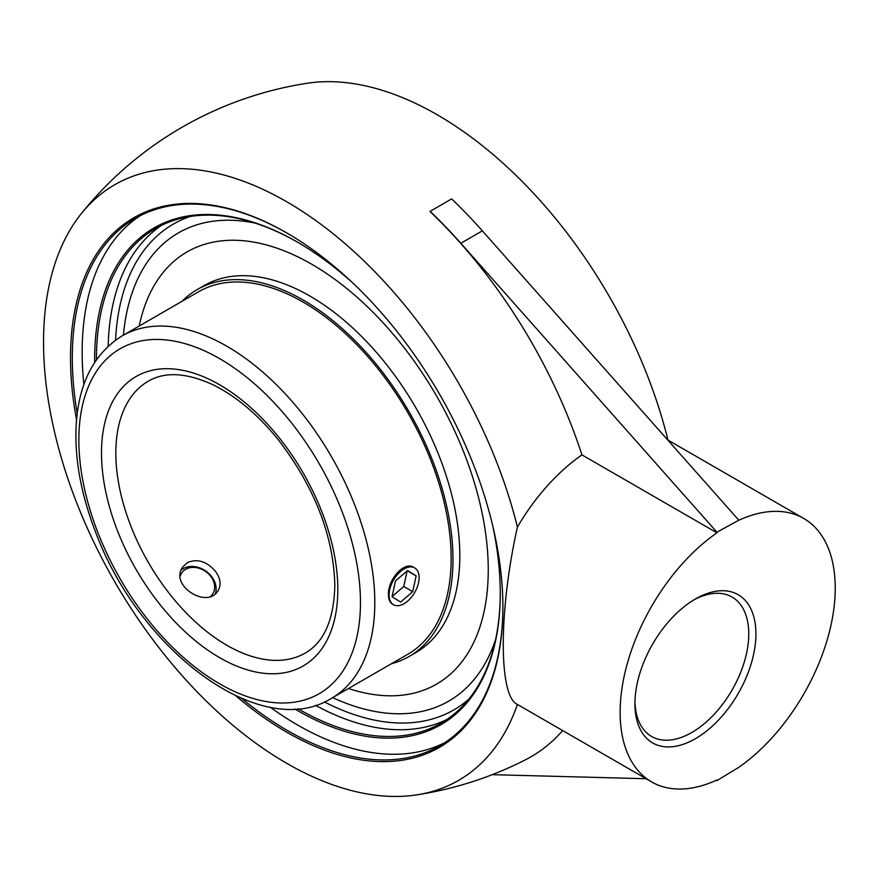 <?xml version="1.0" encoding="UTF-8"?>
<svg xmlns="http://www.w3.org/2000/svg" width="879" height="879" viewBox="0 0 879 879"><rect width="100%" height="100%" fill="white"/><g stroke="black" fill="none" stroke-linecap="round" stroke-linejoin="round"><path stroke-width="1.32" d="M502.887 606.829A304.475 175.789 60 0 1 439.83 745.689A304.475 175.789 60 0 1 287.598 730.614A304.475 175.789 60 0 1 241.802 698.486M77.231 413.438A304.475 175.789 60 0 1 135.366 218.333A304.475 175.789 60 0 1 287.147 233.155M235.935 695.882A305.738 176.525 -120 0 0 286.697 732.163A305.738 176.525 -120 0 0 502.898 607.345A305.738 176.525 -120 0 0 286.708 232.891A305.738 176.525 -120 0 0 76.55 419.81M270.15 707.145A304.475 175.789 -120 0 0 297.454 724.922A304.475 175.789 -120 0 0 444.686 742.711M140.365 215.619A304.475 175.789 -120 0 0 83.901 384.552M715.638 780.563L716.934 780.607L716.934 779.981A152.111 87.823 -60 0 1 651.636 781.925A152.111 87.823 -60 0 1 626.386 666.963A152.111 87.823 -60 0 1 716.934 532.828L581.953 454.893A152.111 87.823 -60 0 0 517.412 527.037A343.887 198.544 -120 0 0 316.209 220.86A343.887 198.544 -120 0 0 81.286 213.674A343.887 198.544 -120 0 0 114.753 581.799A343.887 198.544 -120 0 0 416.822 794.858A343.887 198.544 -120 0 0 517.412 704.431M294.707 708.903A286.818 165.593 -120 0 0 500.261 593.413A286.818 165.593 -120 0 0 492.789 526.071M352.029 282.28A286.818 165.593 -120 0 0 297.465 242.132A286.818 165.593 -120 0 0 94.668 362.401M500.261 592.896A285.554 164.867 60 0 1 441.126 723.098A285.554 164.867 60 0 1 297.882 708.683M96.437 359.764A285.554 164.867 60 0 1 155.583 228.507A285.554 164.867 60 0 1 297.904 242.395M255.097 223.09A270.336 156.077 -120 0 0 156.407 250.636A270.336 156.077 -120 0 0 123.39 335.163A270.336 156.077 -120 0 1 156.407 250.647A270.336 156.077 -120 0 1 255.097 223.09M332.669 697.64A270.336 156.077 -120 0 0 422.37 711.309A270.336 156.077 -120 0 0 495.58 639.615A270.336 156.077 -120 0 1 422.239 711.342A270.336 156.077 -120 0 1 332.669 697.64M693.597 600.049A80.494 46.477 -60 0 1 732.086 597.05A80.494 46.477 -60 0 1 744.425 661.546A80.494 46.477 -60 0 1 691.839 732.471A80.494 46.477 -60 0 1 651.592 736.459A80.494 46.477 -60 0 1 634.946 701.64M695.421 738.69A85.56 49.4 120 0 0 755.918 633.891A85.56 49.4 120 0 0 695.421 598.962A85.56 49.4 120 0 0 634.924 703.749A85.56 49.4 120 0 0 695.421 738.69M716.934 780.607L738.448 767.565A152.111 87.823 -60 0 0 828.996 633.429A152.111 87.823 -60 0 0 803.747 518.467A152.111 87.823 -60 0 0 738.448 520.412L716.934 532.202L460.849 243.274A359.994 207.84 -120 0 0 430.117 211.345L451.619 198.918A359.994 207.84 60 0 1 482.362 230.847L738.448 519.786M716.934 532.828L716.934 532.202M492.229 774.674L646.109 778.728M416.822 794.858A359.994 359.994 0 0 0 525.609 759.72A359.676 207.653 -120 0 0 562.659 730.559M430.117 211.345L430.117 211.619A359.676 207.653 -120 0 1 581.953 454.893M667.644 439.907A152.111 87.823 -60 0 1 667.996 440.093A343.887 198.544 60 0 0 307.156 83.263A359.994 359.994 0 0 0 81.286 213.674M517.412 527.037C498.69 610.729 498.536 695.542 517.072 704.244L651.636 781.925M803.747 518.467L667.996 440.093M187.513 562.571C197.237 558.506 206.411 561.252 215.036 570.812C220.629 578.184 221.563 584.931 217.849 591.062C206.653 609.301 168.592 584.985 183.085 566.625L187.513 562.571M393.462 604.719L392.484 604.159C389.858 602.522 388.518 599.357 388.463 594.644C387.617 580.096 404.153 560.703 413.734 567.351L414.712 567.911A21.25 12.273 -60 0 1 414.712 592.457A21.25 12.273 -60 0 1 393.462 604.719A21.25 12.273 -60 0 1 389.507 598.94A21.25 12.273 -60 0 1 396.682 575.492A21.25 12.273 -60 0 1 414.712 567.911M331.46 698.333L407.812 654.262A209.279 120.83 -120 0 0 451.158 558.451A209.279 120.83 -120 0 0 359.808 347.842A209.279 120.83 -120 0 0 198.533 291.773L122.192 335.855C93.482 353.754 78.099 384.31 76.055 427.524C74.825 460.53 81.406 495.536 95.778 532.553C139.761 651.02 261.294 742.228 331.46 698.333A209.279 120.83 -120 0 0 374.806 602.533A209.279 120.83 -120 0 0 283.456 391.924A209.279 120.83 -120 0 0 122.192 335.855M391.342 663.766A211.85 122.313 -120 0 0 409.098 656.492A211.85 122.313 -120 0 0 452.982 559.505A211.85 122.313 -120 0 0 360.5 346.304A211.85 122.313 -120 0 0 197.248 289.543A211.85 122.313 -120 0 0 182.074 301.288M348.513 688.499A249.526 144.068 -120 0 0 436.577 684.126A249.526 144.068 -120 0 0 488.252 569.9A249.526 144.068 -120 0 0 379.332 318.78A249.526 144.068 -120 0 0 187.051 251.932A249.526 144.068 -120 0 0 139.234 326.01M409.098 656.492L415.921 652.548A211.85 122.313 -120 0 0 459.805 555.561A211.85 122.313 -120 0 0 367.323 342.36A211.85 122.313 -120 0 0 204.071 285.609L197.248 289.543M416.141 575.888L412.723 591.644L400.67 602.082L392.034 596.753L395.462 580.986L407.504 570.559L416.141 575.888L407.263 570.768M392.078 596.588L403.758 586.469L407.142 570.878M412.723 591.644L403.758 586.469M180.349 575.701A18.712 14.756 -144.9 0 1 203.324 570.053A18.712 14.756 -144.9 0 1 213.015 593.446A18.712 14.756 -144.9 0 1 210.839 596.182M215.344 593.71A21.25 16.756 35.1 0 0 205.829 571.086A21.25 16.756 35.1 0 0 181.338 569.955M161.527 225.354A285.554 164.867 -120 0 0 108.161 346.227M315.473 705.299A285.554 164.867 -120 0 0 446.829 719.527M468.848 699.146A280.478 161.934 60 0 1 324.428 701.925M115.556 340.151A280.478 161.934 60 0 1 190.183 216.476M460.849 243.274L482.362 230.847M305.31 653.031A156.956 90.625 60 0 1 148.342 562.406A156.956 90.625 60 0 1 148.342 381.167C164.736 371.586 185.93 372.619 211.927 384.277C235.33 395.517 257.514 414.086 278.478 439.994C314.704 487.373 333.493 535.816 334.844 585.315C333.976 619.618 324.131 642.186 305.31 653.031M360.467 602.533A199.137 114.973 60 0 1 149.254 621.398A199.137 114.973 60 0 1 149.254 339.777A199.137 114.973 60 0 1 360.467 602.533M337.811 589.457A167.098 96.47 -120 0 0 160.582 368.971A167.098 96.47 -120 0 0 160.582 605.29A167.098 96.47 -120 0 0 337.811 589.457M188.875 250.878L187.051 251.932M438.401 683.071L436.577 684.126"/></g></svg>

